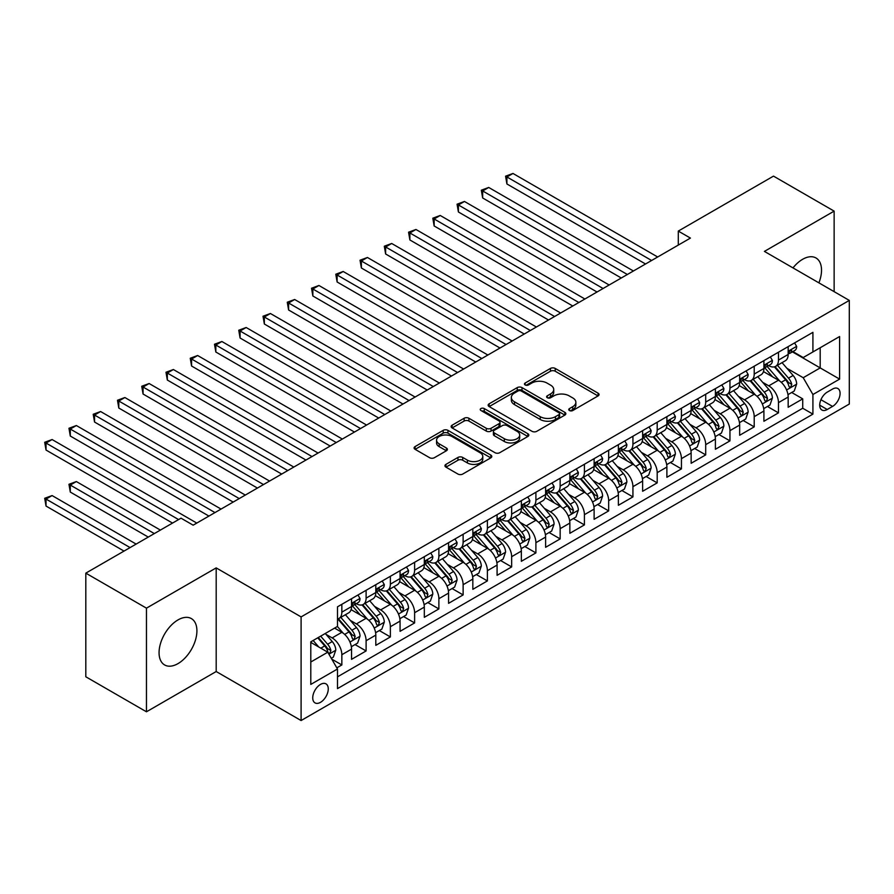 <?xml version="1.0" encoding="UTF-8"?>
<svg xmlns="http://www.w3.org/2000/svg" width="894" height="894" viewBox="0 0 894 894"><rect width="100%" height="100%" fill="white"/><g stroke="black" fill="none" stroke-linecap="round" stroke-linejoin="round"><path stroke-width="1.34" d="M569.444 410.525A2.358 1.363 0 0 0 572.775 410.525L598.075 395.919A3.364 1.944 0 0 0 599.058 394.545A3.364 1.944 0 0 0 598.075 393.17L555.219 368.429A3.364 1.944 0 0 0 550.458 368.429L525.158 383.034A2.358 1.363 0 0 0 524.465 383.995A2.358 1.363 0 0 0 525.158 384.956A2.358 1.363 0 0 0 528.488 384.956L531.762 383.068A10.773 6.224 0 0 1 547.005 383.068L550.57 385.124A10.773 6.224 0 0 1 553.732 389.527A10.773 6.224 0 0 1 550.57 393.919L547.296 395.818A2.358 1.363 0 0 0 546.614 396.78A2.358 1.363 0 0 0 547.296 397.741A2.358 1.363 0 0 0 550.637 397.741L553.911 395.852A10.773 6.224 0 0 1 569.143 395.852L572.719 397.908A10.773 6.224 0 0 1 575.87 402.311A10.773 6.224 0 0 1 572.719 406.703L569.444 408.603A2.358 1.363 0 0 0 568.752 409.564A2.358 1.363 0 0 0 569.444 410.525L569.444 408.603M177.995 663.616A26.753 15.444 120 0 0 195.473 640.037A26.753 15.444 120 0 0 191.372 618.592A26.753 15.444 120 0 0 177.995 619.922A26.753 15.444 120 0 0 160.507 643.501A26.753 15.444 120 0 0 164.608 664.946A26.753 15.444 120 0 0 177.995 663.616M818.893 282.85A26.753 15.444 120 0 0 815.987 257.975A26.753 15.444 120 0 0 802.611 259.305A26.753 15.444 120 0 0 792.989 267.898M320.499 702.338A10.974 6.336 120 0 0 327.673 692.66A10.974 6.336 120 0 0 325.986 683.865A10.974 6.336 120 0 0 320.499 684.413A10.974 6.336 120 0 0 313.325 694.09A10.974 6.336 120 0 0 315.012 702.885A10.974 6.336 120 0 0 320.499 702.338M445.927 464.377A3.364 1.944 0 0 0 444.944 465.752A3.364 1.944 0 0 0 445.927 467.126L457.952 474.066A3.364 1.944 0 0 0 462.712 474.066L490.817 457.84A3.364 1.944 0 0 0 491.801 456.465A3.364 1.944 0 0 0 490.817 455.091L447.95 430.349A3.364 1.944 0 0 0 443.189 430.349L415.095 446.575A3.364 1.944 0 0 0 414.112 447.95A3.364 1.944 0 0 0 415.095 449.324L429.623 457.706A3.364 1.944 0 0 0 434.383 457.706L446.408 450.766A3.364 1.944 0 0 0 447.391 449.391A3.364 1.944 0 0 0 446.408 448.017L439.2 443.86A9.007 5.196 0 0 1 436.563 440.183A9.007 5.196 0 0 1 442.128 435.378A9.007 5.196 0 0 1 451.939 436.507L480.156 452.789A9.007 5.196 0 0 1 482.794 456.465A9.007 5.196 0 0 1 477.24 461.27A9.007 5.196 0 0 1 467.417 460.153L462.712 457.437A3.364 1.944 0 0 0 457.952 457.437L445.927 464.377L445.927 467.126M216.192 567.891L146.46 608.155L85.813 573.143L85.813 676.78L146.46 711.792L216.192 671.528L301.099 720.542L301.099 616.905L216.192 567.891L216.192 671.528M834.136 291.656L834.136 211.129L764.404 251.393L849.3 300.406L301.099 616.905M834.136 211.129L773.5 176.118L678.289 231.088L678.289 245.09M85.813 573.143L181.024 518.174L193.149 525.18L690.414 238.083L678.289 231.088M532.008 431.31A3.364 1.944 0 0 0 536.769 431.31L564.863 415.095A3.364 1.944 0 0 0 565.846 413.721A3.364 1.944 0 0 0 564.863 412.346L522.007 387.605A3.364 1.944 0 0 0 517.246 387.605L489.141 403.82A3.364 1.944 0 0 0 488.158 405.194A3.364 1.944 0 0 0 489.141 406.569L532.008 431.31M481.877 411.028A2.358 1.363 0 0 1 484.269 411.363L484.269 408.569L527.84 433.724A3.364 1.944 0 0 1 528.823 435.099A3.364 1.944 0 0 1 527.84 436.473L499.746 452.688A3.364 1.944 0 0 1 494.974 452.688L452.118 427.947L464.142 421.052L464.142 418.258L452.118 425.198A3.364 1.944 0 0 0 451.135 426.572A3.364 1.944 0 0 0 452.118 427.947L452.118 425.198M464.142 421.052A3.364 1.944 0 0 1 468.903 421.052L468.903 418.258A3.364 1.944 0 0 0 464.142 418.258M468.903 418.258L486.291 428.293A3.364 1.944 0 0 0 491.052 428.293L499.031 423.689A3.364 1.944 0 0 0 500.014 422.314A3.364 1.944 0 0 0 499.031 420.94L480.927 410.491A2.358 1.363 0 0 1 480.246 409.53A2.358 1.363 0 0 1 481.698 408.267A2.358 1.363 0 0 1 484.269 408.569M336.814 667.852L341.843 664.946L331.775 659.135M326.053 634.405L332.143 637.914A13.723 7.923 60 0 1 341.843 654.721L351.554 649.122L351.554 659.347L366.104 650.944L355.063 644.574M350.314 620.391L356.404 623.911A13.723 7.923 60 0 1 366.104 640.719L375.804 635.12L375.804 645.345L390.365 636.941L379.324 630.561M374.564 606.389L380.654 609.909A13.723 7.923 60 0 1 390.365 626.716L400.065 621.106L400.065 631.332L414.615 622.928L403.585 616.558M398.825 592.387L404.915 595.907A13.723 7.923 60 0 1 414.615 612.714L424.315 607.104L424.315 617.329L438.876 608.926L427.835 602.556M423.086 578.384L429.176 581.893A13.723 7.923 60 0 1 438.876 598.701L448.576 593.102L448.576 603.327L463.126 594.923L452.096 588.554M447.335 564.382L453.426 567.891A13.723 7.923 60 0 1 463.126 584.698L472.837 579.1L472.837 589.325L487.386 580.921L476.346 574.551M471.596 550.369L477.687 553.889A13.723 7.923 60 0 1 487.386 570.696L497.086 565.097L497.086 575.323L511.647 566.919L500.606 560.538M495.846 536.366L501.936 539.887A13.723 7.923 60 0 1 511.647 556.694L521.347 551.084L521.347 561.309L535.897 552.905L524.867 546.536M520.107 522.364L526.197 525.884A13.723 7.923 60 0 1 535.897 542.692L545.608 537.082L545.608 547.307L560.158 538.903L549.117 532.533M544.368 508.362L550.458 511.871A13.723 7.923 60 0 1 560.158 528.678L569.858 523.079L569.858 533.305L584.419 524.901L573.378 518.531M568.618 494.36L574.708 497.869A13.723 7.923 60 0 1 584.419 514.676L594.119 509.077L594.119 519.302L608.669 510.899L597.639 504.529M592.878 480.346L598.969 483.866A13.723 7.923 60 0 1 608.669 500.674L618.38 495.075L618.38 505.289L632.93 496.896L621.889 490.515M617.139 466.344L623.23 469.864A13.723 7.923 60 0 1 632.93 486.671L642.63 481.061L642.63 491.287L657.191 482.883L646.15 476.513M641.389 452.342L647.479 455.862A13.723 7.923 60 0 1 657.191 472.669L666.89 467.059L666.89 477.284L681.44 468.881L670.411 462.511M665.65 438.339L671.74 441.848A13.723 7.923 60 0 1 681.44 458.656L691.14 453.057L691.14 463.282L705.701 454.878L694.66 448.509M689.911 424.337L696.001 427.846A13.723 7.923 60 0 1 705.701 444.653L715.401 439.055L715.401 449.28L729.951 440.876L718.921 434.506M714.161 410.324L720.251 413.844A13.723 7.923 60 0 1 729.951 430.651L739.662 425.052L739.662 435.266L754.212 426.874L743.171 420.493M738.422 396.321L744.512 399.841A13.723 7.923 60 0 1 754.212 416.649L763.912 411.039L763.912 421.264L778.473 412.86L778.473 402.635A13.723 7.923 -120 0 0 768.762 385.839L762.671 382.319M767.432 406.491L778.473 412.86M351.554 649.122A13.723 7.923 -120 0 0 341.843 632.315L334.568 628.113M375.804 635.12A13.723 7.923 -120 0 0 366.104 618.313L351.107 609.652M400.065 621.106A13.723 7.923 -120 0 0 390.365 604.31L375.357 595.65M424.315 607.104A13.723 7.923 -120 0 0 414.615 590.297L399.618 581.636M448.576 593.102A13.723 7.923 -120 0 0 438.876 576.295L423.868 567.634M472.837 579.1A13.723 7.923 -120 0 0 463.126 562.292L448.129 553.632M497.086 565.097A13.723 7.923 -120 0 0 487.386 548.29L472.39 539.63M521.347 551.084A13.723 7.923 -120 0 0 511.647 534.288L496.639 525.627M545.608 537.082A13.723 7.923 -120 0 0 535.897 520.274L520.9 511.614M569.858 523.079A13.723 7.923 -120 0 0 560.158 506.272L545.161 497.612M594.119 509.077A13.723 7.923 -120 0 0 584.419 492.27L569.411 483.609M618.38 495.075A13.723 7.923 -120 0 0 608.669 478.268L593.672 469.607M642.63 481.061A13.723 7.923 -120 0 0 632.93 464.265L617.933 455.605M666.89 467.059A13.723 7.923 -120 0 0 657.191 450.252L642.183 441.591M691.14 453.057A13.723 7.923 -120 0 0 681.44 436.25L666.443 427.589M715.401 439.055A13.723 7.923 -120 0 0 705.701 422.247L690.693 413.587M739.662 425.052A13.723 7.923 -120 0 0 729.951 408.245L714.954 399.584M763.912 411.039A13.723 7.923 -120 0 0 754.212 394.243L739.215 385.582M832.56 389.058L827.229 392.142A10.639 6.135 120 0 0 820.279 401.507A10.639 6.135 120 0 0 821.91 410.033A10.639 6.135 120 0 0 827.229 409.508L832.56 406.424A10.639 6.135 120 0 0 839.511 397.048A10.639 6.135 120 0 0 837.879 388.532A10.639 6.135 120 0 0 832.56 389.058M301.099 720.542L849.3 404.043L849.3 300.406M310.799 662.007L327.774 652.207L337.485 669.003L337.485 688.615L812.914 414.123L812.914 394.522L803.214 377.715L786.932 368.317M337.485 669.003L310.799 684.413L310.799 641.836L337.485 626.437L337.485 606.825L812.914 332.333L812.914 351.945L839.6 336.535L839.6 379.112L812.914 394.522M356.27 603.673L356.404 603.741A13.723 7.923 60 0 0 363.266 604.422L372.966 598.824A13.723 7.923 -120 0 0 375.804 592.543L375.804 584.698M380.531 589.671L380.654 589.738A13.723 7.923 60 0 0 387.515 590.42L397.227 584.821A13.723 7.923 -120 0 0 400.065 578.541L400.065 570.696M404.792 575.669L404.915 575.736A13.723 7.923 60 0 0 411.776 576.418L421.476 570.819A13.723 7.923 -120 0 0 424.315 564.527L424.315 556.694M429.042 561.655L429.176 561.734A13.723 7.923 60 0 0 436.037 562.415L445.737 556.806A13.723 7.923 -120 0 0 448.576 550.525L448.576 542.68M453.303 547.653L453.426 547.731A13.723 7.923 60 0 0 460.287 548.402L469.987 542.803A13.723 7.923 -120 0 0 472.837 536.523L472.837 528.678M477.552 533.651L477.687 533.718A13.723 7.923 60 0 0 484.548 534.4L494.248 528.801A13.723 7.923 -120 0 0 497.086 522.521L497.086 514.676M501.813 519.649L501.936 519.716A13.723 7.923 60 0 0 508.798 520.397L518.509 514.799A13.723 7.923 -120 0 0 521.347 508.518L521.347 500.674M526.074 505.635L526.197 505.713A13.723 7.923 60 0 0 533.059 506.395L542.759 500.796A13.723 7.923 -120 0 0 545.608 494.505L545.608 486.671M550.324 491.633L550.458 491.711A13.723 7.923 60 0 0 557.32 492.393L567.019 486.783A13.723 7.923 -120 0 0 569.858 480.503L569.858 472.658M574.585 477.631L574.708 477.709A13.723 7.923 60 0 0 581.569 478.379L591.28 472.781A13.723 7.923 -120 0 0 594.119 466.5L594.119 458.656M598.846 463.628L598.969 463.695A13.723 7.923 60 0 0 605.83 464.377L615.53 458.778A13.723 7.923 -120 0 0 618.38 452.498L618.38 444.653M623.096 449.626L623.23 449.693A13.723 7.923 60 0 0 630.091 450.375L639.791 444.776A13.723 7.923 -120 0 0 642.63 438.496L642.63 430.651M647.357 435.613L647.479 435.691A13.723 7.923 60 0 0 654.341 436.373L664.052 430.774A13.723 7.923 -120 0 0 666.89 424.482L666.89 416.649M671.617 421.61L671.74 421.689A13.723 7.923 60 0 0 678.602 422.37L688.302 416.76A13.723 7.923 -120 0 0 691.14 410.48L691.14 402.635M695.867 407.608L696.001 407.686A13.723 7.923 60 0 0 702.863 408.357L712.563 402.758A13.723 7.923 -120 0 0 715.401 396.478L715.401 388.633M720.128 393.606L720.251 393.673A13.723 7.923 60 0 0 727.113 394.355L736.812 388.756A13.723 7.923 -120 0 0 739.662 382.476L739.662 374.631M744.378 379.604L744.512 379.671A13.723 7.923 60 0 0 751.373 380.352L761.073 374.754A13.723 7.923 -120 0 0 763.912 368.473L763.912 360.628M337.485 676.847L802.723 408.245L802.723 398.858L788.173 407.262L788.173 397.037A13.723 7.923 -120 0 0 778.473 380.229L763.465 371.569M768.639 365.59L768.762 365.668A13.723 7.923 -120 0 0 775.623 366.35A13.723 7.923 -120 0 0 778.473 360.07L778.473 352.225M775.623 366.35L785.334 360.751A13.723 7.923 -120 0 0 788.173 354.46L788.173 346.626M341.843 604.31L341.843 612.144A13.723 7.923 60 0 1 339.005 618.424A13.723 7.923 60 0 1 337.485 618.983M339.005 618.424L348.705 612.826A13.723 7.923 -120 0 0 351.554 606.545L351.554 598.701M366.104 590.297L366.104 598.142A13.723 7.923 60 0 1 363.266 604.422M390.365 576.295L390.365 584.14A13.723 7.923 60 0 1 387.515 590.42M414.615 562.292L414.615 570.137A13.723 7.923 60 0 1 411.776 576.418M438.876 548.29L438.876 556.135A13.723 7.923 60 0 1 436.037 562.415M463.126 534.288L463.126 542.122A13.723 7.923 60 0 1 460.287 548.402M487.386 520.274L487.386 528.119A13.723 7.923 60 0 1 484.548 534.4M511.647 506.272L511.647 514.117A13.723 7.923 60 0 1 508.798 520.397M535.897 492.27L535.897 500.115A13.723 7.923 60 0 1 533.059 506.395M560.158 478.268L560.158 486.112A13.723 7.923 60 0 1 557.32 492.393M584.419 464.265L584.419 472.099A13.723 7.923 60 0 1 581.569 478.379M608.669 450.252L608.669 458.097A13.723 7.923 60 0 1 605.83 464.377M632.93 436.25L632.93 444.094A13.723 7.923 60 0 1 630.091 450.375M657.191 422.247L657.191 430.092A13.723 7.923 60 0 1 654.341 436.373M681.44 408.245L681.44 416.09A13.723 7.923 60 0 1 678.602 422.37M705.701 394.232L705.701 402.077A13.723 7.923 60 0 1 702.863 408.357M729.951 380.229L729.951 388.074A13.723 7.923 60 0 1 727.113 394.355M754.212 366.227L754.212 374.072A13.723 7.923 60 0 1 751.373 380.352M754.212 416.649L754.212 426.874M729.951 430.651L729.951 440.876M705.701 444.653L705.701 454.878M681.44 458.656L681.44 468.881M657.191 472.669L657.191 482.883M632.93 486.671L632.93 496.896M608.669 500.674L608.669 510.899M584.419 514.676L584.419 524.901M560.158 528.678L560.158 538.903M535.897 542.692L535.897 552.905M511.647 556.694L511.647 566.919M487.386 570.696L487.386 580.921M463.126 584.698L463.126 594.923M438.876 598.701L438.876 608.926M414.615 612.714L414.615 622.928M390.365 626.716L390.365 636.941M366.104 640.719L366.104 650.944M341.843 654.721L341.843 664.946M327.774 652.207L310.799 642.395M803.214 377.715L820.189 367.915L820.189 347.744L839.6 336.535M792.408 351.867L839.6 379.112M792.9 351.588L803.214 357.544L812.914 351.945M146.46 608.155L146.46 711.792M791.693 392.488L802.723 398.858M802.723 408.245L812.914 414.123M570.383 410.86L572.719 409.508A10.773 6.224 0 0 0 575.87 405.105L575.87 402.311M553.732 389.527L553.732 392.321A10.773 6.224 0 0 1 550.57 396.724L548.245 398.076M598.03 395.941L555.219 371.222A3.364 1.944 0 0 0 550.458 371.222L526.097 385.292M564.863 412.346L564.863 415.095L522.007 390.399A3.364 1.944 0 0 0 517.246 390.399L489.186 406.591M558.906 414.682A2.358 1.363 0 0 0 559.599 413.721A2.358 1.363 0 0 0 558.906 412.76L521.291 391.036A2.358 1.363 0 0 0 517.95 391.036L514.508 393.036A10.773 6.224 0 0 0 511.346 397.428A10.773 6.224 0 0 0 514.508 401.831L540.222 416.671A10.773 6.224 0 0 0 555.453 416.671L558.906 414.682L558.906 417.487A2.358 1.363 0 0 0 559.599 416.515L559.599 413.721M511.346 397.428L511.346 400.233A10.773 6.224 0 0 0 514.508 404.624L514.508 401.831M558.906 417.487L555.453 419.476A10.773 6.224 0 0 1 540.222 419.476L514.508 404.624M468.903 421.052L486.291 431.087A3.364 1.944 0 0 0 491.052 431.087L499.031 426.483A3.364 1.944 0 0 0 500.014 425.108L500.014 422.314M484.269 411.363L527.795 436.495M504.328 438.708A9.007 5.196 0 0 0 514.139 439.826A9.007 5.196 0 0 0 519.705 435.02A9.007 5.196 0 0 0 517.067 431.344L507.121 425.611A3.364 1.944 0 0 0 502.361 425.611L494.382 430.215A3.364 1.944 0 0 0 493.399 431.59A3.364 1.944 0 0 0 494.382 432.964L504.328 438.708L504.328 441.502A9.007 5.196 0 0 0 514.139 442.631A9.007 5.196 0 0 0 519.705 437.825L519.705 435.02M493.399 431.59L493.399 434.395A3.364 1.944 0 0 0 494.382 435.769L494.382 432.964M504.328 441.502L494.382 435.769M482.794 456.465L482.794 459.27A9.007 5.196 0 0 1 477.24 464.075A9.007 5.196 0 0 1 467.417 462.947L462.712 460.231A3.364 1.944 0 0 0 457.952 460.231L445.972 467.149M436.563 440.183L436.563 442.977A9.007 5.196 0 0 0 439.2 446.654L439.2 443.86M446.363 450.788L439.2 446.654M490.772 457.873L447.95 433.154A3.364 1.944 0 0 0 443.189 433.154L415.14 449.347M787.972 394.634L794.241 391.013L796.666 384.018A9.085 5.252 -120 0 0 793.123 375.48L782.038 362.651M779.814 381.123L767.153 366.451M772.606 376.855L765.253 368.339A21.78 12.572 -120 0 0 764.582 367.579M506.909 239.983L597.024 292.003L458.398 211.967L458.398 204.961L464.467 201.463L609.16 284.996M774.394 366.842L785.602 379.816A9.085 5.252 60 0 1 788.843 386.085L789.503 387.158L790.732 386.99L791.749 384.398A9.085 5.252 -120 0 0 788.508 378.14L777.434 365.311M775.053 366.629L787.1 380.576A4.626 2.671 60 0 1 788.262 382.386L791.749 384.398M794.598 342.905L796.666 346.481A9.085 5.252 60 0 1 794.777 350.504L790.173 353.164A9.085 5.252 -120 0 0 791.749 351.074L791.559 350.269M651.603 260.489L506.909 176.956L512.977 173.458L657.671 256.991M788.474 353.588L788.508 353.588A9.085 5.252 -120 0 0 790.173 353.164M790.575 350.392L791.749 351.074C791.179 349.699 790.207 350.258 788.843 352.75A9.085 5.252 60 0 1 788.173 354.046M645.546 263.998L506.909 183.963L506.909 176.956L505.579 176.185L512.977 173.458M506.909 183.963L505.579 176.185M763.711 408.636L769.98 405.027L772.405 398.02A9.085 5.252 -120 0 0 768.862 389.482L757.777 376.653M755.564 395.126L742.892 380.464M748.356 390.857L741.003 382.341A21.78 12.572 -120 0 0 740.321 381.582M482.659 253.985L572.775 306.005L434.149 225.97L434.149 218.974L440.206 215.465L584.899 299.009M750.133 380.844L761.342 393.829A9.085 5.252 60 0 1 764.582 400.087L765.253 401.16L766.471 400.993L767.499 398.411A9.085 5.252 -120 0 0 764.258 392.142L753.173 379.313M750.792 380.632L762.839 394.578A4.626 2.671 60 0 1 764.001 396.388L767.499 398.411M739.45 422.65L745.719 419.029L748.144 412.022A9.085 5.252 -120 0 0 744.613 403.485L733.527 390.656M731.303 409.128L718.642 394.466M724.095 404.859L716.742 396.344A21.78 12.572 -120 0 0 716.072 395.584M458.398 267.988L548.514 320.018L409.888 239.972L409.888 232.976L415.956 229.479L560.639 313.012M725.883 394.846L737.092 407.832A9.085 5.252 60 0 1 740.333 414.09L740.992 415.174L742.221 414.995L743.238 412.413A9.085 5.252 -120 0 0 739.997 406.144L728.912 393.315M726.543 394.634L738.578 408.58A4.626 2.671 60 0 1 739.751 410.391L743.238 412.413M715.2 436.652L721.469 433.031L723.894 426.025A9.085 5.252 -120 0 0 720.352 417.487L709.266 404.658M707.042 423.13L694.381 408.469M699.834 418.861L692.492 410.357A21.78 12.572 -120 0 0 691.811 409.597M434.149 281.99L524.253 334.021L385.627 253.985L385.627 246.979L391.695 243.481L536.389 327.014M701.622 408.86L712.831 421.834A9.085 5.252 60 0 1 716.072 428.092L716.731 429.176L717.96 428.997L718.988 426.416A9.085 5.252 -120 0 0 715.748 420.158L704.662 407.318M702.282 408.647L714.328 422.594A4.626 2.671 60 0 1 715.491 424.404L718.988 426.416M690.939 450.654L697.208 447.034L699.633 440.027A9.085 5.252 -120 0 0 696.091 431.5L685.016 418.66M682.793 437.144L670.12 422.471M675.585 432.864L668.231 424.359A21.78 12.572 -120 0 0 667.55 423.6M409.888 295.992L500.003 348.023L361.377 267.988L361.377 260.981L367.434 257.483L512.128 341.016M677.361 422.862L688.57 435.836A9.085 5.252 60 0 1 691.811 442.105L692.481 443.178L693.71 443.011L694.727 440.418A9.085 5.252 -120 0 0 691.487 434.16L680.401 421.331M678.021 422.65L690.067 436.596A4.626 2.671 60 0 1 691.241 438.406L694.727 440.418M770.349 356.918L772.405 360.483A9.085 5.252 60 0 1 770.527 364.506L765.912 367.166A9.085 5.252 -120 0 0 767.499 365.076L767.309 364.271M627.353 274.503L482.659 190.958L488.716 187.461L633.41 270.994M764.225 367.59L764.258 367.59A9.085 5.252 -120 0 0 765.912 367.166M766.326 364.394L767.499 365.076C766.929 363.702 765.957 364.26 764.582 366.752A9.085 5.252 60 0 1 763.912 368.049M621.285 278L482.659 197.965L482.659 190.958L481.318 190.187L488.716 187.461M482.659 197.965L481.318 190.187M746.088 370.921L748.144 374.485A9.085 5.252 60 0 1 746.266 378.508L741.662 381.168A9.085 5.252 -120 0 0 743.238 379.078L743.048 378.274M603.092 288.505L457.069 204.201L464.467 201.463M739.964 381.604L739.997 381.604A9.085 5.252 -120 0 0 741.662 381.168M742.065 378.397L743.238 379.078C742.668 377.715 741.696 378.274 740.333 380.755A9.085 5.252 60 0 1 739.662 382.051M458.398 211.967L457.069 204.201M721.827 384.923L723.894 388.499A9.085 5.252 60 0 1 722.006 392.522L717.401 395.182A9.085 5.252 -120 0 0 718.988 393.081L718.787 392.276M578.831 302.507L432.808 218.203L440.206 215.465M715.703 395.606L715.748 395.606A9.085 5.252 -120 0 0 717.401 395.182M717.815 392.41L718.988 393.081C718.407 391.717 717.446 392.276 716.072 394.768A9.085 5.252 60 0 1 715.401 396.053M434.149 225.97L432.808 218.203M697.577 398.925L699.633 402.501A9.085 5.252 60 0 1 697.756 406.524L693.141 409.184A9.085 5.252 -120 0 0 694.727 407.094L694.537 406.278M554.582 316.51L408.558 232.205L415.956 229.479M691.453 409.608L691.487 409.608A9.085 5.252 -120 0 0 693.141 409.184M693.554 406.412L694.727 407.094C694.157 405.72 693.185 406.278 691.811 408.77A9.085 5.252 60 0 1 691.14 410.067M409.888 239.972L408.558 232.205M666.689 464.656L672.947 461.036L675.372 454.04A9.085 5.252 -120 0 0 671.841 445.503L660.755 432.674M658.532 451.146L645.87 436.473M651.324 446.877L643.971 438.362A21.78 12.572 -120 0 0 643.3 437.602M385.627 310.006L475.742 362.025L337.116 281.99L337.116 274.983L343.184 271.485L487.867 355.03M653.112 436.864L664.32 449.838A9.085 5.252 60 0 1 667.561 456.108L668.22 457.18L669.45 457.013L670.466 454.42A9.085 5.252 -120 0 0 667.226 448.162L656.14 435.333M653.771 436.652L665.818 450.598A4.626 2.671 60 0 1 666.98 452.409L670.466 454.42M673.316 412.939L675.372 416.503A9.085 5.252 60 0 1 673.495 420.526L668.891 423.186A9.085 5.252 -120 0 0 670.466 421.096L670.276 420.292M530.321 330.512L384.297 246.208L391.695 243.481M667.192 423.611L667.226 423.611A9.085 5.252 -120 0 0 668.891 423.186M669.293 420.415L670.466 421.096C669.897 419.722 668.924 420.281 667.561 422.773A9.085 5.252 60 0 1 666.89 424.069M385.627 253.985L384.297 246.208M642.428 478.659L648.698 475.049L651.123 468.043A9.085 5.252 -120 0 0 647.58 459.505L636.494 446.676M634.282 465.148L621.609 450.487M627.074 460.879L619.721 452.364A21.78 12.572 -120 0 0 619.039 451.604M361.377 324.008L451.481 376.028L312.855 295.992L312.855 288.997L318.923 285.488L463.617 369.032M628.851 450.867L640.059 463.852A9.085 5.252 60 0 1 643.3 470.11L643.959 471.183L645.189 471.015L646.217 468.434A9.085 5.252 -120 0 0 642.976 462.164L631.89 449.336M629.51 450.654L641.557 464.601A4.626 2.671 60 0 1 642.719 466.411L646.217 468.434M649.055 426.941L651.123 430.506A9.085 5.252 60 0 1 649.234 434.529L644.63 437.188A9.085 5.252 -120 0 0 646.217 435.099L646.027 434.294M506.06 344.525L360.036 260.21L367.434 257.483M642.931 437.613L642.976 437.613A9.085 5.252 -120 0 0 644.63 437.188M645.043 434.417L646.217 435.099C645.636 433.724 644.675 434.283 643.3 436.775A9.085 5.252 60 0 1 642.63 438.071M361.377 267.988L360.036 260.21M618.167 492.672L624.437 489.052L626.862 482.045A9.085 5.252 -120 0 0 623.319 473.507L612.245 460.678M610.021 479.15L597.348 464.489M602.813 474.882L595.46 466.366A21.78 12.572 -120 0 0 594.789 465.606M337.116 338.01L427.231 390.041L288.606 309.994L288.606 302.999L294.662 299.501L439.356 383.034M604.59 464.869L615.798 477.854A9.085 5.252 60 0 1 619.05 484.112L619.71 485.196L620.939 485.017L621.956 482.436A9.085 5.252 -120 0 0 618.715 476.167L607.629 463.338M605.249 464.656L617.296 478.603A4.626 2.671 60 0 1 618.469 480.413L621.956 482.436M624.805 440.943L626.862 444.508A9.085 5.252 60 0 1 624.984 448.531L620.369 451.191A9.085 5.252 -120 0 0 621.956 449.101L621.766 448.296M481.81 358.528L335.786 274.223L343.184 271.485M618.682 451.626L618.715 451.626A9.085 5.252 -120 0 0 620.369 451.191M620.782 448.419L621.956 449.101C621.386 447.738 620.414 448.296 619.05 450.788A9.085 5.252 60 0 1 618.38 452.073M337.116 281.99L335.786 274.223M593.918 506.674L600.187 503.054L602.612 496.047A9.085 5.252 -120 0 0 599.069 487.521L587.984 474.68M585.76 493.153L573.099 478.491M578.552 488.884L571.199 480.38A21.78 12.572 -120 0 0 570.528 479.62M312.855 352.012L402.971 404.043L264.345 324.008L264.345 317.001L270.413 313.503L415.107 397.037M580.34 478.882L591.549 491.856A9.085 5.252 60 0 1 594.789 498.114L595.449 499.198L596.678 499.02L597.695 496.438A9.085 5.252 -120 0 0 594.454 490.18L583.38 477.34M580.999 478.67L593.046 492.616A4.626 2.671 60 0 1 594.208 494.427L597.695 496.438M600.544 454.945L602.612 458.521A9.085 5.252 60 0 1 600.723 462.544L596.119 465.204A9.085 5.252 -120 0 0 597.695 463.103L597.505 462.299M457.549 372.53L311.525 288.226L318.923 285.488M594.421 465.629L594.454 465.629A9.085 5.252 -120 0 0 596.119 465.204M596.521 462.433L597.695 463.103C597.125 461.74 596.153 462.299 594.789 464.791A9.085 5.252 60 0 1 594.119 466.076M312.855 295.992L311.525 288.226M569.657 520.677L575.926 517.056L578.351 510.061A9.085 5.252 -120 0 0 574.808 501.523L563.723 488.683M561.51 507.166L548.838 492.493M554.302 502.886L546.949 494.382A21.78 12.572 -120 0 0 546.268 493.622M288.606 366.015L378.721 418.046L240.084 338.01L240.084 331.003L246.152 327.506L390.846 411.039M556.079 492.885L567.288 505.859A9.085 5.252 60 0 1 570.528 512.128L571.188 513.201L572.417 513.033L573.445 510.44A9.085 5.252 -120 0 0 570.204 504.182L559.119 491.354M556.738 492.672L568.785 506.619A4.626 2.671 60 0 1 569.947 508.429L573.445 510.44M576.284 468.948L578.351 472.524A9.085 5.252 60 0 1 576.474 476.547L571.858 479.206A9.085 5.252 -120 0 0 573.445 477.117L573.255 476.301M433.299 386.532L287.265 302.228L294.662 299.501M570.16 479.631L570.204 479.631A9.085 5.252 -120 0 0 571.858 479.206M572.272 476.435L573.445 477.117C572.875 475.742 571.903 476.301 570.528 478.793A9.085 5.252 60 0 1 569.858 480.089M288.606 309.994L287.265 302.228M545.396 534.679L551.665 531.058L554.09 524.063A9.085 5.252 -120 0 0 550.548 515.525L539.473 502.696M537.249 521.168L524.588 506.496M530.041 516.9L522.688 508.384A21.78 12.572 -120 0 0 522.018 507.624M264.345 380.028L354.46 432.048L215.834 352.012L215.834 345.006L221.891 341.508L366.585 425.052M531.818 506.887L543.038 519.861A9.085 5.252 60 0 1 546.279 526.13L546.938 527.203L548.167 527.035L549.184 524.443A9.085 5.252 -120 0 0 545.943 518.185L534.858 505.356M532.478 506.674L544.524 520.621A4.626 2.671 60 0 1 545.698 522.431L549.184 524.443M552.034 482.961L554.09 486.526A9.085 5.252 60 0 1 552.213 490.549L547.597 493.209A9.085 5.252 -120 0 0 549.184 491.119L548.994 490.314M409.039 400.534L263.015 316.23L270.413 313.503M545.91 493.633L545.943 493.633A9.085 5.252 -120 0 0 547.597 493.209M548.011 490.437L549.184 491.119C548.614 489.744 547.642 490.303 546.279 492.795A9.085 5.252 60 0 1 545.608 494.091M264.345 324.008L263.015 316.23M521.146 548.681L527.415 545.072L529.84 538.065A9.085 5.252 -120 0 0 526.298 529.527L515.212 516.698M512.988 535.171L500.327 520.509M505.781 530.902L498.427 522.387A21.78 12.572 -120 0 0 497.757 521.627M240.084 394.031L330.199 446.05L191.573 366.015L191.573 359.019L197.641 355.51L342.335 439.055M507.568 520.889L518.777 533.874A9.085 5.252 60 0 1 522.018 540.132L522.677 541.205L523.906 541.038L524.923 538.456A9.085 5.252 -120 0 0 521.683 532.187L510.608 519.358M508.228 520.677L520.274 534.623A4.626 2.671 60 0 1 521.437 536.434L524.923 538.456M527.773 496.963L529.84 500.528A9.085 5.252 60 0 1 527.952 504.551L523.348 507.211A9.085 5.252 -120 0 0 524.923 505.121L524.733 504.317M384.778 414.548L238.754 330.232L246.152 327.506M521.649 507.636L521.683 507.636A9.085 5.252 -120 0 0 523.348 507.211M523.75 504.439L524.923 505.121C524.353 503.747 523.381 504.317 522.018 506.797A9.085 5.252 60 0 1 521.347 508.094M240.084 338.01L238.754 330.232M496.885 562.695L503.154 559.074L505.579 552.067A9.085 5.252 -120 0 0 502.037 543.53L490.951 530.701M488.739 549.173L476.066 534.511M481.531 544.904L474.178 536.389A21.78 12.572 -120 0 0 473.496 535.64M215.834 408.033L305.949 460.064L167.323 380.028L167.323 373.022L173.38 369.524L318.074 453.057M483.308 534.891L494.516 547.877A9.085 5.252 60 0 1 497.757 554.135L498.427 555.219L499.645 555.04L500.674 552.458A9.085 5.252 -120 0 0 497.433 546.189L486.347 533.36M483.967 534.679L496.014 548.625A4.626 2.671 60 0 1 497.176 550.436L500.674 552.458M503.523 510.966L505.579 514.531A9.085 5.252 60 0 1 503.702 518.554L499.087 521.224A9.085 5.252 -120 0 0 500.674 519.123L500.484 518.319M360.528 428.55L214.493 344.246L221.891 341.508M497.399 521.649L497.433 521.649A9.085 5.252 -120 0 0 499.087 521.224M499.5 518.453L500.674 519.123C500.104 517.76 499.131 518.319 497.757 520.811A9.085 5.252 60 0 1 497.086 522.096M215.834 352.012L214.493 344.246M479.262 524.968L481.318 528.544A9.085 5.252 60 0 1 479.441 532.567L474.837 535.227A9.085 5.252 -120 0 0 476.413 533.126L476.223 532.321M336.267 442.552L190.243 358.248L197.641 355.51M473.138 535.651L473.172 535.651A9.085 5.252 -120 0 0 474.837 535.227M475.239 532.455L476.413 533.126C475.843 531.762 474.87 532.321 473.507 534.813A9.085 5.252 60 0 1 472.837 536.098M191.573 366.015L190.243 358.248M455.001 538.97L457.069 542.546A9.085 5.252 60 0 1 455.18 546.569L450.576 549.229A9.085 5.252 -120 0 0 452.163 547.139L451.962 546.323M312.006 456.555L165.982 372.25L173.38 369.524M448.877 549.654L448.922 549.654A9.085 5.252 -120 0 0 450.576 549.229M450.989 546.457L452.163 547.139C451.582 545.765 450.621 546.323 449.246 548.815A9.085 5.252 60 0 1 448.576 550.112M167.323 380.028L165.982 372.25M472.624 576.697L478.893 573.076L481.318 566.07A9.085 5.252 -120 0 0 477.787 557.543L466.702 544.703M464.478 563.175L451.816 548.514M457.27 558.906L449.917 550.402A21.78 12.572 -120 0 0 449.246 549.642M191.573 422.035L281.688 474.066L143.062 394.031L143.062 387.024L149.13 383.526L293.813 467.059M459.058 548.905L470.266 561.879A9.085 5.252 60 0 1 473.507 568.137L474.166 569.221L475.396 569.042L476.413 566.461A9.085 5.252 -120 0 0 473.172 560.203L462.086 547.363M459.717 548.692L471.753 562.639A4.626 2.671 60 0 1 472.926 564.449L476.413 566.461M448.375 590.699L454.644 587.079L457.069 580.083A9.085 5.252 -120 0 0 453.526 571.545L442.441 558.705M440.217 577.189L427.555 562.516M433.009 572.909L425.667 564.405A21.78 12.572 -120 0 0 424.985 563.645M167.323 436.037L257.427 488.068L118.801 408.033L118.801 401.026L124.869 397.528L269.563 481.061M434.797 562.907L446.005 575.881A9.085 5.252 60 0 1 449.246 582.15L449.906 583.223L451.135 583.056L452.163 580.463A9.085 5.252 -120 0 0 448.922 574.205L437.837 561.376M435.456 562.695L447.503 576.641A4.626 2.671 60 0 1 448.665 578.452L452.163 580.463M424.114 604.702L430.383 601.081L432.808 594.085A9.085 5.252 -120 0 0 429.265 585.548L418.191 572.719M415.967 591.191L403.295 576.518M408.759 586.922L401.406 578.407A21.78 12.572 -120 0 0 400.724 577.647M143.062 450.051L233.178 502.07L94.552 422.035L94.552 415.039L100.609 411.531L245.302 495.075M410.536 576.909L421.744 589.884A9.085 5.252 60 0 1 424.985 596.153L425.656 597.226L426.885 597.058L427.902 594.465A9.085 5.252 -120 0 0 424.661 588.207L413.576 575.378M411.195 576.697L423.242 590.643A4.626 2.671 60 0 1 424.415 592.454L427.902 594.465M430.752 552.984L432.808 556.549A9.085 5.252 60 0 1 430.93 560.572L426.315 563.231A9.085 5.252 -120 0 0 427.902 561.141L427.712 560.337M287.756 470.557L141.733 386.253L149.13 383.526M424.628 563.656L424.661 563.656A9.085 5.252 -120 0 0 426.315 563.231M426.729 560.46L427.902 561.141C427.332 559.767 426.36 560.326 424.985 562.818A9.085 5.252 60 0 1 424.315 564.114M143.062 394.031L141.733 386.253M399.864 618.704L406.122 615.094L408.547 608.088A9.085 5.252 -120 0 0 405.016 599.55L393.93 586.721M391.706 605.193L379.045 590.532M384.498 600.924L377.145 592.409A21.78 12.572 -120 0 0 376.475 591.649M118.801 464.053L208.917 516.073L70.291 436.037L70.291 429.042L76.359 425.533L221.053 509.077M386.286 590.912L397.495 603.897A9.085 5.252 60 0 1 400.736 610.155L401.395 611.228L402.624 611.06L403.641 608.479A9.085 5.252 -120 0 0 400.4 602.21L389.315 589.381M386.946 590.699L398.992 604.646A4.626 2.671 60 0 1 400.154 606.456L403.641 608.479M406.491 566.986L408.547 570.551A9.085 5.252 60 0 1 406.669 574.574L402.065 577.233A9.085 5.252 -120 0 0 403.641 575.144L403.451 574.339M263.495 484.57L117.472 400.255L124.869 397.528M400.367 577.658L400.4 577.658A9.085 5.252 -120 0 0 402.065 577.233M402.468 574.462L403.641 575.144C403.071 573.769 402.099 574.339 400.736 576.82A9.085 5.252 60 0 1 400.065 578.116M118.801 408.033L117.472 400.255M375.603 632.717L381.872 629.097L384.297 622.09A9.085 5.252 -120 0 0 380.755 613.552L369.669 600.723M367.456 619.196L354.784 604.534M360.248 614.927L352.895 606.411A21.78 12.572 -120 0 0 352.214 605.663M94.552 478.055L172.531 523.079L46.03 450.051L46.03 443.044L52.098 439.546L196.792 523.079M362.025 604.914L373.234 617.899A9.085 5.252 60 0 1 376.475 624.157L377.134 625.241L378.363 625.062L379.391 622.481A9.085 5.252 -120 0 0 376.151 616.212L365.065 603.383M362.685 604.702L374.731 618.648A4.626 2.671 60 0 1 375.893 620.47L379.391 622.481M382.23 580.988L384.297 584.564A9.085 5.252 60 0 1 382.408 588.576L377.804 591.247A9.085 5.252 -120 0 0 379.391 589.146L379.201 588.341M239.234 498.573L93.211 414.268L100.609 411.531M376.106 591.672L376.151 591.672A9.085 5.252 -120 0 0 377.804 591.247M378.218 588.476L379.391 589.146C378.81 587.783 377.849 588.341 376.475 590.833A9.085 5.252 60 0 1 375.804 592.119M94.552 422.035L93.211 414.268M351.342 646.72L357.611 643.099L360.036 636.092A9.085 5.252 -120 0 0 356.494 627.566L345.419 614.726M343.195 633.198L337.396 626.482M335.988 628.929L335.038 627.845M160.406 530.086L76.359 481.553L70.291 485.062L70.291 492.058L148.281 537.082M337.764 618.927L348.984 631.902A9.085 5.252 60 0 1 352.225 638.16L352.884 639.244L354.113 639.065L355.13 636.483A9.085 5.252 -120 0 0 351.89 630.225L340.804 617.385M338.424 618.715L350.47 632.661A4.626 2.671 60 0 1 351.644 634.472L355.13 636.483M70.291 492.058L68.961 484.291L154.338 533.584M68.961 484.291L76.359 481.553M357.98 594.991L360.036 598.567A9.085 5.252 60 0 1 358.159 602.59L353.543 605.249A9.085 5.252 -120 0 0 355.13 603.148L354.94 602.344M214.985 512.575L68.961 428.271L76.359 425.533M351.856 605.674L351.89 605.674A9.085 5.252 -120 0 0 353.543 605.249M353.957 602.478L355.13 603.148C354.56 601.785 353.588 602.344 352.225 604.836A9.085 5.252 60 0 1 351.554 606.132M70.291 436.037L68.961 428.271M331.294 658.297L333.361 657.101L335.786 650.106A9.085 5.252 -120 0 0 332.244 641.568L325.26 633.488M318.756 646.988L313.135 640.484M311.727 642.931L310.799 641.858M136.145 544.088L52.098 495.567L46.03 499.064L46.03 506.06L124.02 551.084M317.739 637.824L324.723 645.904A9.085 5.252 60 0 1 327.964 652.173L328.623 653.246L329.852 653.078L330.869 650.486A9.085 5.252 -120 0 0 327.629 644.228L320.655 636.148M318.309 637.5L326.221 646.664A4.626 2.671 60 0 1 327.383 648.474L330.869 650.486M46.03 506.06L44.7 498.293L130.088 547.586M44.7 498.293L52.098 495.567M178.599 519.582L44.7 442.273L52.098 439.546M46.03 450.051L44.7 442.273M332.143 637.914L341.843 632.315M356.404 623.911L366.104 618.313M380.654 609.909L390.365 604.31M404.915 595.907L414.615 590.297M429.176 581.893L438.876 576.295M453.426 567.891L463.126 562.292M477.687 553.889L487.386 548.29M501.936 539.887L511.647 534.288M526.197 525.884L535.897 520.274M550.458 511.871L560.158 506.272M574.708 497.869L584.419 492.27M598.969 483.866L608.669 478.268M623.23 469.864L632.93 464.265M647.479 455.862L657.191 450.252M671.74 441.848L681.44 436.25M696.001 427.846L705.701 422.247M720.251 413.844L729.951 408.245M744.512 399.841L754.212 394.243M768.762 385.839L778.473 380.229M778.473 360.07L788.173 354.46M341.843 612.144L351.554 606.545M366.104 598.142L375.804 592.543M390.365 584.14L400.065 578.541M414.615 570.137L424.315 564.527M438.876 556.135L448.576 550.525M463.126 542.122L472.837 536.523M487.386 528.119L497.086 522.521M511.647 514.117L521.347 508.518M535.897 500.115L545.608 494.505M560.158 486.112L569.858 480.503M584.419 472.099L594.119 466.5M608.669 458.097L618.38 452.498M632.93 444.094L642.63 438.496M657.191 430.092L666.89 424.482M681.44 416.09L691.14 410.48M705.701 402.077L715.401 396.478M729.951 388.074L739.662 382.476M754.212 374.072L763.912 368.473M778.473 402.635L788.173 397.037M820.927 399.707L832.56 406.424M819.709 405.161L827.229 409.508M572.719 409.508L572.719 406.703M547.296 397.741L547.296 395.818M550.57 396.724L550.57 393.919M525.158 384.956L525.158 383.034M550.458 371.222L550.458 368.429M555.219 371.222L555.219 368.429M598.075 395.919L598.075 393.17M489.141 406.569L489.141 403.82M517.246 390.399L517.246 387.605M522.007 390.399L522.007 387.605M540.222 419.476L540.222 416.671M555.453 419.476L555.453 416.671M486.291 431.087L486.291 428.293M491.052 431.087L491.052 428.293M499.031 426.483L499.031 423.689M527.84 436.473L527.84 433.724M457.952 460.231L457.952 457.437M462.712 460.231L462.712 457.437M467.417 462.947L467.417 460.153M446.408 450.766L446.408 448.017M415.095 449.324L415.095 446.575M443.189 433.154L443.189 430.349M447.95 433.154L447.95 430.349M490.817 457.84L490.817 455.091M786.586 389.974L796.599 384.185M788.508 378.14L793.123 375.48M781.267 382.319L785.602 379.816M796.599 346.38L788.173 351.241M762.325 403.976L772.349 398.199M764.258 392.142L768.862 389.482M757.006 396.333L761.342 393.829M738.064 417.979L748.088 412.201M739.997 406.144L744.613 403.485M732.756 410.335L737.092 407.832M713.814 431.992L723.827 426.203M715.748 420.158L720.352 417.487M708.495 424.337L712.831 421.834M689.553 445.994L699.577 440.206M691.487 434.16L696.091 431.5M684.234 438.339L688.57 435.836M772.349 360.383L763.912 365.244M748.088 374.385L739.662 379.257M723.827 388.387L715.401 393.259M699.577 402.401L691.14 407.262M665.304 459.997L675.316 454.208M667.226 448.162L671.841 445.503M659.984 452.342L664.32 449.838M675.316 416.403L666.89 421.264M641.043 473.999L651.055 468.221M642.976 462.164L647.58 459.505M635.723 466.355L640.059 463.852M651.055 430.405L642.63 435.266M616.782 488.001L626.806 482.224M618.715 476.167L623.319 473.507M611.474 480.357L615.798 477.854M626.806 444.407L618.38 449.28M592.532 502.015L602.545 496.226M594.454 490.18L599.069 487.521M587.213 494.36L591.549 491.856M602.545 458.41L594.119 463.282M568.271 516.017L578.295 510.228M570.204 504.182L574.808 501.523M562.952 508.362L567.288 505.859M578.295 472.423L569.858 477.284M544.01 530.019L554.034 524.23M545.943 518.185L550.548 515.525M538.702 522.364L543.038 519.861M554.034 486.425L545.608 491.287M519.76 544.021L529.773 538.244M521.683 532.187L526.298 529.527M514.441 536.378L518.777 533.874M529.773 500.428L521.347 505.289M495.499 558.035L505.523 552.246M497.433 546.189L502.037 543.53M490.18 550.38L494.516 547.877M505.523 514.43L497.086 519.302M481.263 528.432L472.837 533.305M457.002 542.446L448.576 547.307M471.239 572.037L481.263 566.248M473.172 560.203L477.787 557.543M465.93 564.382L470.266 561.879M446.989 586.039L457.002 580.251M448.922 574.205L453.526 571.545M441.67 578.384L446.005 575.881M422.728 600.042L432.752 594.253M424.661 588.207L429.265 585.548M417.409 592.387L421.744 589.884M432.752 556.448L424.315 561.309M398.478 614.044L408.491 608.266M400.4 602.21L405.016 599.55M393.159 606.4L397.495 603.897M408.491 570.45L400.065 575.311M374.217 628.057L384.23 622.269M376.151 616.212L380.755 613.552M368.898 620.402L373.234 617.899M384.23 584.452L375.804 589.325M349.956 642.06L359.98 636.271M351.89 630.225L356.494 627.566M344.648 634.405L348.984 631.902M359.98 598.455L351.554 603.327M328.925 654.196L335.719 650.273M327.629 644.228L332.244 641.568M320.801 648.172L324.723 645.904"/></g></svg>
